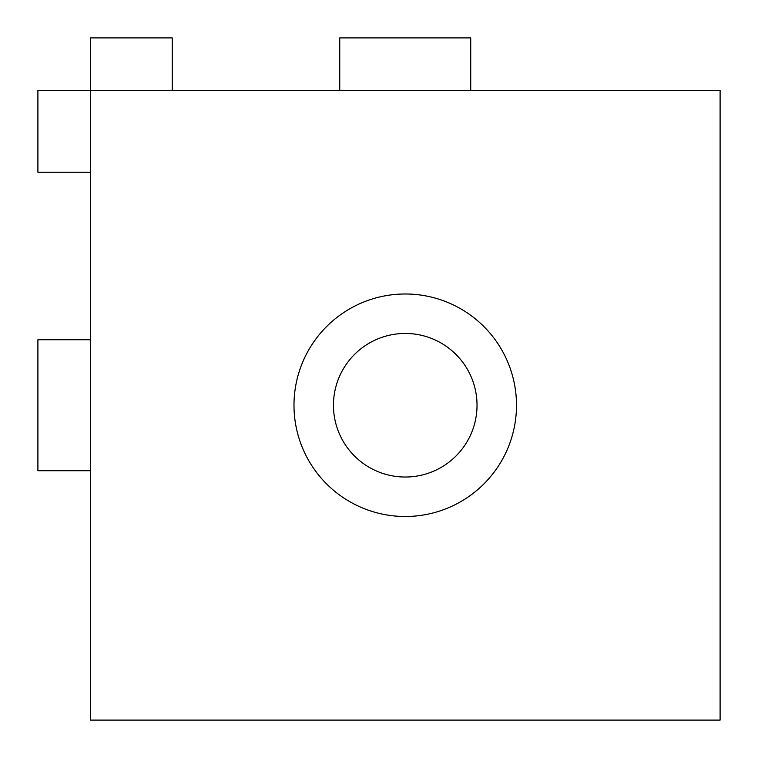 <?xml version="1.0" encoding="UTF-8"?>
<svg xmlns="http://www.w3.org/2000/svg" width="758" height="758" viewBox="0 0 758 758"><rect width="100%" height="100%" fill="white"/><g stroke="black" fill="none" stroke-linecap="round" stroke-linejoin="round"><path stroke-width="1.14" d="M405.236 477.028A71.792 71.792 0 0 1 333.454 405.236A71.792 71.792 0 0 1 405.236 333.454A71.792 71.792 0 0 1 477.028 405.236A71.792 71.792 0 0 1 405.236 477.028M405.236 516.492A111.255 111.255 0 0 1 293.99 405.236A111.255 111.255 0 0 1 405.236 293.99A111.255 111.255 0 0 1 516.492 405.236A111.255 111.255 0 0 1 405.236 516.492M339.745 90.373L339.745 37.9L470.727 37.9L470.727 90.373M172.237 90.373L172.237 37.9L90.373 37.9L90.373 90.373L720.1 90.373L720.1 720.1L90.373 720.1L90.373 90.373L37.9 90.373L37.9 172.237L90.373 172.237M90.373 470.727L37.9 470.727L37.9 339.745L90.373 339.745"/></g></svg>
